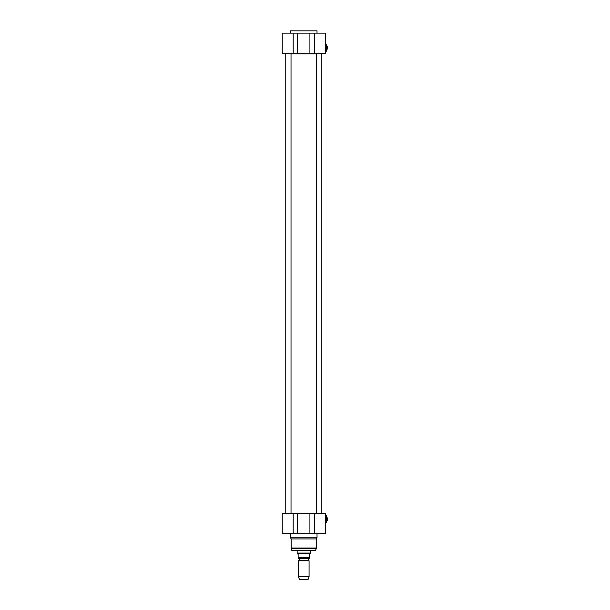 <?xml version="1.0" encoding="UTF-8"?>
<svg xmlns="http://www.w3.org/2000/svg" width="610" height="610" viewBox="0 0 610 610"><rect width="100%" height="100%" fill="white"/><g stroke="black" fill="none" stroke-linecap="round" stroke-linejoin="round"><path stroke-width="0.91" d="M291.023 53.81L316.521 53.81M316.521 513.14L291.023 513.14M308.378 560.369L299.304 560.14L309.072 560.773L298.481 560.773L298.481 576.77L309.072 576.77L309.072 560.773M299.304 560.14L299.304 558.569L308.248 558.569L308.248 560.14M308.248 558.569L299.304 558.569M298.145 558.31L309.407 558.31L309.407 554.467L310.231 553.339L297.322 553.339L298.145 554.467L298.145 558.31L298.145 557.517L309.407 557.517L309.407 558.31M310.398 550.693L310.398 553.057L297.154 553.057L297.154 550.693M309.072 576.77L308.08 579.5L299.472 579.5L298.481 576.77M291.191 538.927L316.361 538.927L317.017 537.776L290.528 537.776L291.191 538.927L291.237 548.39L316.315 548.39L315.439 550.693L292.106 550.693L291.237 548.39M316.361 538.927L316.315 548.39M326.358 522.778L326.358 515.694L326.358 522.778L325.298 522.778M325.168 515.694L326.358 515.694M327.09 520.62L327.745 520.482L327.616 517.852L327.745 520.482M327.09 517.852L327.745 517.989M326.426 517.814L327.09 517.814M309.91 513.277L309.91 533.803L325.298 533.803L325.298 513.277L282.255 513.277L282.255 533.803L297.634 533.803L297.634 513.277M309.91 533.803L297.634 533.803M314.043 550.693L293.509 550.693M317.017 533.803L317.017 537.776M316.521 513.277L316.521 53.68M285.732 513.277L285.732 53.68M326.358 51.263L326.358 44.172L326.358 51.263L325.298 51.263M325.168 44.172L326.358 44.172M327.09 49.105L327.745 48.968L327.616 46.337L327.745 48.968M327.09 46.337L327.745 46.467M326.426 46.291L327.09 46.291M317.017 30.828L290.528 30.828L317.017 30.828L317.017 33.146M297.634 33.146L282.255 33.146L282.255 53.68L297.634 53.68L297.634 33.146L309.91 33.146L309.91 53.68L325.298 53.68L325.298 33.146L309.91 33.146M297.634 53.68L309.91 53.68M315.759 550.449L291.786 550.449M316.361 548.047L291.191 548.047M293.212 513.277L293.212 533.803M314.341 533.803L314.341 513.277M293.212 33.146L293.212 53.68M314.341 53.68L314.341 33.146M299.174 560.369L298.481 560.773M326.426 520.658L327.09 520.658M290.528 533.803L290.528 537.776M321.821 513.277L321.821 53.68M291.023 513.277L291.023 53.68M326.426 49.143L327.09 49.143M290.528 33.146L290.528 30.828"/></g></svg>
